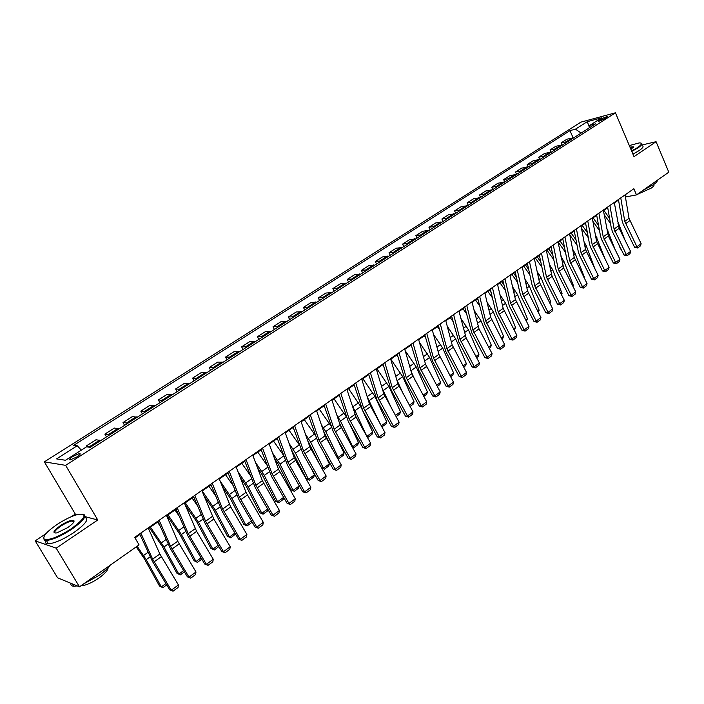 <?xml version="1.0" encoding="UTF-8"?>
<svg xmlns="http://www.w3.org/2000/svg" width="704" height="704" viewBox="0 0 704 704"><rect width="100%" height="100%" fill="white"/><g stroke="black" fill="none" stroke-linecap="round" stroke-linejoin="round"><path stroke-width="1.06" d="M76.789 456.975C80.001 454.793 80.916 453.631 79.534 453.49L72.908 456.421C69.678 458.612 68.763 459.782 70.154 459.932L76.789 456.975M77.211 514.58L75.31 514.087L71.526 516.613M45.936 533.694L35.2 540.857L57.622 577.843L79.473 586.819L139.066 544.887L134.684 537.354L633.864 188.742L636.495 194.911L668.8 172.181L656.075 141.706L641.96 144.989M75.31 514.087L44.352 461.85L580.914 122.135L615.428 112.807L65.622 465.344L44.352 461.85M600.987 118.932L598.18 121.282L604.965 118.589L607.754 116.239L600.987 118.932L601.577 120.305M581.134 133.074L575.485 129.175L569.985 130.627L73.709 445.324L77.255 445.746L81.338 450.146M575.485 129.175L587.286 121.678L601.63 117.823L589.758 125.4L589.081 127.987M77.255 445.746L56.566 458.894L65.507 460.266L86.504 446.855L90.235 447.295L595.487 123.886L589.758 125.4M35.2 540.857L56.179 548.152L79.473 586.819M56.179 548.152L97.759 519.983L65.622 465.344M615.428 112.807L634.014 156.658L656.075 141.706M625.407 196.97L636.495 194.911M135.01 537.918L139.929 534.477M148.474 528.51L158.189 521.717M166.654 515.803L176.114 509.194M184.51 503.325L193.732 496.883M202.057 491.066L211.033 484.792M219.296 479.019L228.043 472.912M236.227 467.183L244.754 461.234M252.877 455.558L261.175 449.759M269.236 444.127L277.323 438.469M285.322 432.89L293.198 427.381M301.136 421.837L308.818 416.469M316.686 410.969L324.166 405.742M331.98 400.286L339.275 395.182M347.019 389.77L354.13 384.806M361.821 379.43L368.746 374.59M376.385 369.257L383.134 364.54M390.711 359.242L397.294 354.649M404.809 349.395L411.224 344.907M418.686 339.698L424.943 335.324M432.353 330.15L438.451 325.89M445.799 320.751L451.748 316.598M459.043 311.494L464.842 307.446M472.085 302.386L477.734 298.434M484.924 293.41L490.442 289.564M497.578 284.574L502.946 280.817M510.039 275.862L515.275 272.202M522.315 267.282L527.428 263.718M534.415 258.826L539.396 255.35M546.339 250.501L551.188 247.113M558.087 242.29L562.813 238.982M569.668 234.203L574.279 230.974M581.082 226.222L585.578 223.08M592.328 218.363L596.719 215.301M603.425 210.61L607.702 207.627M614.363 202.963L618.526 200.059M569.985 130.627L573.056 137.685M573.83 137.746L566.958 139.181L561.202 142.85L562.065 144.804M91.027 446.794L86.381 445.905L86.962 446.908M86.381 445.905L96.034 439.745L100.742 440.572M109.622 434.887L104.861 434.113L106.462 436.911M104.861 434.113L114.33 428.067L119.161 428.78M127.89 423.192L123.006 422.532L124.582 425.313M123.006 422.532L132.317 416.592L137.262 417.199M145.834 411.708L140.835 411.154L142.393 413.908M140.835 411.154L149.987 405.31L155.038 405.812M163.46 400.426L158.356 399.969L159.887 402.714M158.356 399.969L167.35 394.231L172.515 394.636M180.787 389.33L175.586 388.978L177.091 391.706M175.586 388.978L184.422 383.337L189.684 383.645M197.824 378.435L192.509 378.171L193.996 380.882M192.509 378.171L201.203 372.618L206.562 372.838M214.562 367.717L209.158 367.541L210.619 370.242M209.158 367.541L217.703 362.094L223.15 362.217M231.018 357.183L225.526 357.095L226.961 359.779M225.526 357.095L233.93 351.736L239.466 351.771M247.201 346.826L241.622 346.826L243.038 349.483M241.622 346.826L249.885 341.554L255.517 341.502M263.12 336.635L257.453 336.723L258.852 339.363M257.453 336.723L265.584 331.531L271.295 331.399M278.775 326.612L273.029 326.779L274.402 329.41M273.029 326.779L281.028 321.675L286.81 321.464M294.175 316.756L288.35 317.002L289.705 319.616M288.35 317.002L296.217 311.978L302.078 311.696M309.32 307.058L303.424 307.375L304.762 309.98M303.424 307.375L311.168 302.438L317.108 302.078M324.227 297.519L318.261 297.906L319.581 300.494M318.261 297.906L325.882 293.04L331.892 292.618M338.897 288.13L332.869 288.587L334.162 291.157M332.869 288.587L340.366 283.8L346.438 283.298M353.338 278.881L347.239 279.418L348.515 281.97M347.239 279.418L354.622 274.701L360.756 274.138M367.55 269.79L361.39 270.38L362.648 272.923M361.39 270.38L368.658 265.742L374.854 265.109M381.542 260.832L375.32 261.492L376.561 264.018M375.32 261.492L382.483 256.925L388.731 256.23M395.322 252.014L389.039 252.736L390.262 255.244M389.039 252.736L396.097 248.23L402.398 247.482M408.883 243.329L402.556 244.112L403.762 246.611M402.556 244.112L409.499 239.677L415.862 238.867M422.242 234.775L415.862 235.62L417.05 238.102M415.862 235.62L422.699 231.255L429.114 230.384M435.406 226.354L428.965 227.251L430.144 229.724M428.965 227.251L435.706 222.948L442.165 222.024M448.369 218.055L441.883 219.006L443.045 221.461M441.883 219.006L448.518 214.773L455.03 213.796M461.138 209.88L454.608 210.892L455.752 213.33M454.608 210.892L461.146 206.712L467.702 205.682M473.713 201.828L467.139 202.884L468.274 205.313M467.139 202.884L473.59 198.774L480.181 197.692M486.112 193.899L479.494 194.999L480.612 197.419M479.494 194.999L485.848 190.942L492.483 189.816M498.326 186.076L491.674 187.229L492.774 189.631M491.674 187.229L497.939 183.234L504.61 182.054M510.374 178.367L503.677 179.564L504.768 181.958M503.677 179.564L509.854 175.63L516.56 174.407M522.236 170.773L515.513 172.014L516.586 174.39M515.513 172.014L521.594 168.133L528.343 166.866M533.94 163.284L527.173 164.569L528.194 166.83M527.173 164.569L533.174 160.741L539.959 159.43M545.477 155.901L538.674 157.23L539.634 159.377M538.674 157.23L544.597 153.454L551.408 152.099M556.846 148.614L550.018 149.987L550.924 152.029M550.018 149.987L555.852 146.265L562.698 144.874M568.058 141.442L561.202 142.85M589.318 127.072L587.286 121.678M97.759 519.983L84.867 516.595M625.064 194.894L629.015 218.354L641.106 243.663L636.918 246.752L637.613 247.993L634.612 247.298L623.26 224.321L622.098 220.827L618.438 199.522M634.612 247.298L636.918 246.752L624.774 221.39L620.761 197.894M641.106 243.663L640.543 245.828L637.613 247.993M604.146 214.614L610.518 223.52M618.851 244.622L620.488 248.987L621.007 248.961M609.611 218.442L603.821 210.338M624.844 239.826L617.417 220.546M621.218 249.383L620.488 248.987M614.275 202.435L619.142 228.307L630.59 251.425L626.34 254.558L627.062 255.79L624.043 255.077L612.568 231.977L611.389 228.466L607.605 207.09M624.043 255.077L626.34 254.558L614.064 229.046L609.91 205.471M630.59 251.425L630.027 253.598L627.062 255.79M603.328 210.074L608.362 236.042L619.925 259.283L615.622 262.46L616.352 263.701L613.334 262.97L601.735 239.738L600.538 236.218L596.614 214.764M613.334 262.97L615.622 262.46L603.205 236.817L598.91 213.162M619.925 259.283L619.37 261.474L616.352 263.701M592.231 217.826L596.614 241.525L609.11 267.265L604.745 270.486L605.502 271.718L602.474 270.978L590.753 247.614L589.53 244.077L585.473 222.543M602.474 270.978L604.745 270.486L592.196 244.693L587.752 220.95M609.11 267.265L608.555 269.456L605.502 271.718M592.882 221.338L599.509 230.613M609.277 254.857L610.183 256.67M598.576 225.509L593.094 217.835M615.287 249.973L606.461 227.515M581.442 228.105L588.342 237.767M587.382 232.654L582.217 225.43M605.66 260.357L595.338 234.626M569.809 234.942L576.998 245.01M576.004 239.87L571.19 233.13M595.091 269.262L586.247 245.731L584.056 241.85M580.976 225.685L585.508 249.471L598.145 275.343L593.718 278.617L594.502 279.849L591.457 279.092L579.612 255.596L578.371 252.041L574.174 230.437M591.457 279.092L593.718 278.617L581.029 252.683L576.426 228.862M598.145 275.343L597.599 277.561L594.502 279.849M558.246 242.176L565.488 252.322M564.45 247.166L560.014 240.944M583.942 277.429L584.338 277.13L575.203 253.607L572.607 249.154M584.338 277.13L584.109 277.763M631.611 150.982L637.604 147.523C642.004 144.426 642.558 142.886 639.294 142.903L629.314 145.561M641.203 143.176C642.796 143.713 641.749 145.27 638.053 147.831L631.796 151.43M629.957 147.101L633.644 146.819L630.934 149.398M657.307 180.268C657.527 181.236 656.278 182.688 653.576 184.624L643.007 190.326M653.734 184.51C654.562 185.117 653.77 186.296 651.358 188.047L637.076 194.498M642.321 145.851C643.931 146.406 642.884 147.963 639.188 150.524L632.94 154.132M633.442 147.453L630.15 147.55M71.236 528.774C85.422 518.188 87.806 513.357 78.382 514.29C72.178 515.874 65.032 519.297 56.962 524.55C46.402 531.916 42.222 536.835 44.414 539.317C49.474 540.399 58.414 536.888 71.236 528.774M82.966 514.052C87.428 515.601 83.662 520.678 71.694 529.294C61.116 536.131 52.668 539.854 46.332 540.47L44.211 540.091L43.674 537.46M67.584 527.692L56.839 532.893C52.026 533.342 53.231 530.904 60.447 525.589C66.81 521.576 71.245 519.851 73.744 520.414C74.844 521.594 72.794 524.022 67.584 527.692M73.894 521.893L72.574 520.986C69.67 521.242 65.78 522.949 60.887 526.09C55.783 529.681 53.838 532.022 55.062 533.122M110.15 565.233C107.914 568.339 104.245 571.71 99.132 575.353L83.547 583.959M108.108 567.723C107.941 570.249 104.905 573.672 98.991 577.984C91.59 582.974 85.58 585.57 80.934 585.79M84.586 517.334C89.575 518.69 85.95 523.811 73.709 532.682C63.158 539.528 54.71 543.25 48.365 543.84C45.672 543.822 44.827 542.696 45.822 540.47M77.264 585.913L73.955 586.247C71.579 586.124 70.55 585.13 70.866 583.29M569.562 233.658L574.253 257.532L587.03 283.545L582.542 286.862L583.343 288.086L580.281 287.329L568.313 263.692L567.046 260.119L562.707 238.445M580.281 287.329L582.542 286.862L569.703 260.779L564.942 236.878M587.03 283.545L586.476 285.771L583.343 288.086M557.973 241.745L563.675 268.092L575.749 291.87L571.199 295.231L572.018 296.454L568.955 295.671L556.846 271.902L555.562 268.321L551.074 246.567M568.955 295.671L571.199 295.231L558.21 268.998L553.291 245.018M575.749 291.87L575.203 294.096L572.018 296.454M546.225 249.955L552.103 276.39L564.318 300.309L559.689 303.714L560.534 304.938L557.462 304.146L545.222 280.236L543.91 276.637L539.282 254.804M557.462 304.146L559.689 303.714L546.559 277.341L541.473 253.273M564.318 300.309L563.772 302.544L560.534 304.938M534.301 258.28L539.484 282.401L552.71 308.862L548.02 312.321L548.891 313.544L545.802 312.734L533.43 288.693L532.092 285.067L527.305 263.164M545.802 312.734L548.02 312.321L534.732 285.798L529.478 261.65M552.71 308.862L552.165 311.115L548.891 313.544M522.201 266.737L527.551 290.937L540.936 317.548L536.175 321.059L537.073 322.274L533.975 321.446L521.453 297.264L520.098 293.63L515.152 271.647M533.975 321.446L536.175 321.059L522.738 294.386L517.308 270.151M540.936 317.548L540.399 319.818L537.073 322.274M546.929 250.087L553.793 259.714M552.719 254.54L548.68 248.864M572.625 285.71L573.285 285.234L564.01 261.598L560.974 256.538M573.285 285.234L572.906 286.255M535.445 258.113L541.904 267.177M540.804 261.985L537.178 256.898M561.15 294.114L562.065 293.445L552.649 269.694L549.155 263.991M562.065 293.445L561.546 294.879M523.794 266.253L529.83 274.718M528.686 269.509L525.518 265.047M549.516 302.641L550.695 301.77L541.13 277.913L537.143 271.515M550.695 301.77L550.018 303.626M511.984 274.507L517.554 282.33M516.384 277.103L513.682 273.319M537.706 311.282L539.158 310.218L529.452 286.246L524.938 279.127M539.158 310.218L538.278 312.409M499.998 282.876L505.085 290.022M503.87 284.768L501.688 281.706M525.721 320.065L527.454 318.789L517.598 294.703L512.538 286.801M527.454 318.789L526.302 321.191M509.916 275.308L515.451 299.596L528.986 326.366L524.163 329.921L525.078 331.135L521.972 330.29L509.309 305.967L502.823 280.262M521.972 330.29L524.163 329.921L510.558 303.09L504.953 278.775M528.986 326.366L528.449 328.636L525.078 331.135M487.846 291.368L492.395 297.774M491.137 292.503L489.509 290.206M513.559 328.97L515.583 327.483L505.578 303.274L499.919 294.554M515.583 327.483L514.149 330.106M497.446 284.02L503.166 308.378L516.868 335.306L511.966 338.914L512.908 340.12L509.793 339.266L496.989 314.802L495.581 311.133L490.301 289.001M509.793 339.266L511.966 338.914L498.203 311.934L492.413 287.531M516.868 335.306L516.331 337.594L512.908 340.12M475.508 299.992L479.494 305.606M478.201 300.318L477.154 298.848M501.213 338.008L503.545 336.301L493.372 311.978L487.098 302.377M503.545 336.301L502.797 338.43L501.82 339.152M484.792 292.855L490.697 317.302L504.566 344.379L499.585 348.049L500.553 349.246L497.429 348.374L484.475 323.77L477.602 297.88M497.429 348.374L499.585 348.049L485.654 320.91L479.679 296.428M504.566 344.379L504.029 346.676L500.553 349.246M462.986 308.739L466.365 313.5M465.027 308.194L464.614 307.604M488.69 347.178L491.322 345.25L480.999 320.813L474.047 310.27M491.322 345.25L490.582 347.389L489.298 348.33M471.944 301.822L479.002 328.83L492.07 353.593L487.027 357.315L488.022 358.512L484.88 357.623L471.777 332.869L464.702 306.891M484.88 357.623L487.027 357.315L472.921 330.018L466.752 305.457M492.07 353.593L491.55 355.898L488.022 358.512M450.287 317.618L453.006 321.455M475.974 356.488L478.922 354.332L468.433 329.771L460.768 318.226M478.922 354.332L478.183 356.479L476.582 357.65M458.902 310.939L466.171 338.026L479.398 362.938L474.267 366.722L475.288 367.91L472.146 367.013L458.885 342.1L451.598 316.034M472.146 367.013L474.267 366.722L459.994 339.266L453.622 314.618M479.398 362.938L478.878 365.262L475.288 367.91M437.386 326.63L439.41 329.481M463.065 365.948L466.338 363.546L455.682 338.87L447.242 326.251M466.338 363.546L465.599 365.702L463.681 367.11M445.65 320.188L452.144 344.881L466.523 372.434L461.322 376.27L462.37 377.458L459.21 376.534L445.799 351.481L438.302 325.327M459.21 376.534L461.322 376.27L446.873 348.656L440.29 323.928M466.523 372.434L466.004 374.766L462.37 377.458M424.301 335.773L425.559 337.55M449.953 375.549L453.561 372.9L442.728 348.11L433.479 334.33M453.561 372.9L452.83 375.065L450.578 376.719M432.194 329.586L438.9 354.358L453.455 382.078L448.175 385.968L449.249 387.147L446.081 386.214L432.502 361.002L424.785 334.761M446.081 386.214L448.175 385.968L433.541 358.186L426.756 333.388M453.455 382.078L452.945 384.419L449.249 387.147M418.528 339.126L425.445 363.977L440.185 391.864L434.817 395.824L435.926 396.994L432.749 396.035L419.012 370.682L411.066 344.344M432.749 396.035L434.817 395.824L420.006 367.875L413.002 342.989M440.185 391.864L439.674 394.222L435.926 396.994M404.642 348.823L411.787 373.754L426.712 401.808L421.256 405.821L422.391 406.991L419.206 406.014L405.302 380.503L397.126 354.077M419.206 406.014L421.256 405.821L406.261 377.705L399.027 352.748M426.712 401.808L426.202 404.175L422.391 406.991M390.544 358.679L397.901 383.68L413.019 411.902L407.484 415.985L408.654 417.146L405.46 416.152L391.371 390.482L382.967 363.968M405.46 416.152L407.484 415.985L392.286 387.702L384.833 362.657M413.019 411.902L412.518 414.286L408.654 417.146M376.209 368.685L383.803 393.774L399.115 422.154L393.492 426.307L394.689 427.46L391.486 426.448L377.23 400.62L368.57 374.018M391.486 426.448L393.492 426.307L378.101 397.848L370.41 372.733M399.115 422.154L398.622 424.556L394.689 427.46M361.645 378.858L369.477 404.017L384.991 432.582L379.271 436.797L380.503 437.941L377.291 436.902L362.85 410.916L353.954 384.226M377.291 436.902L379.271 436.797L363.678 408.17L355.749 382.976M384.991 432.582L384.498 434.984L380.503 437.941M346.834 389.198L356.057 417.014L370.63 443.168L364.822 447.454L366.089 448.589L362.868 447.533L348.251 421.388L339.09 394.61M362.868 447.533L364.822 447.454L349.026 418.651L340.85 393.378M370.63 443.168L370.146 445.588L366.089 448.589M331.786 399.705L340.12 425.022L356.048 453.93L350.143 458.278L351.437 459.404L348.207 458.33L333.406 432.018L323.981 405.161M348.207 458.33L350.143 458.278L334.136 429.299L325.697 403.955M356.048 453.93L355.564 456.359L351.437 459.404M316.492 410.388L325.081 435.776L341.22 464.86L335.218 469.286L336.556 470.404L333.309 469.313L318.314 442.834L308.616 415.888M333.309 469.313L335.218 469.286L319 440.132L310.297 414.718M341.22 464.86L340.745 467.306L336.556 470.404M300.934 421.256L309.795 446.714L326.146 475.983L320.047 480.48L321.42 481.589L318.164 480.471L302.975 453.825L292.996 426.8M318.164 480.471L320.047 480.48L303.609 451.141L294.633 425.656M326.146 475.983L325.679 478.438L321.42 481.589M285.111 432.3L294.246 457.838L310.825 487.282L304.621 491.858L306.029 492.958L302.773 491.814L287.382 465.001L277.112 437.888M302.773 491.814L304.621 491.858L287.962 462.334L278.705 436.779M310.825 487.282L310.367 489.755L306.029 492.958M269.025 443.538L278.441 469.146L295.249 498.775L288.939 503.422L290.382 504.513L287.118 503.351L271.524 476.362L260.955 449.17M287.118 503.351L288.939 503.422L272.043 473.722L262.504 448.087M295.249 498.775L294.791 501.257L290.382 504.513M252.657 454.969L262.363 480.647L279.4 510.462L272.994 515.187L274.472 516.27L271.198 515.082L255.394 487.925L244.526 460.645M271.198 515.082L272.994 515.187L255.86 485.302L246.03 459.598M279.4 510.462L278.96 512.952L274.472 516.27M235.998 466.602L246.013 492.342L263.287 522.342L256.766 527.155L258.298 528.22L255.006 527.006L238.99 499.673L227.806 472.322M255.006 527.006L256.766 527.155L239.395 497.077L229.258 471.31M263.287 522.342L262.856 524.85L258.298 528.22M219.058 478.43L230.71 506.915L246.902 534.433L240.266 539.326L241.833 540.382L238.542 539.141L222.306 511.632L210.795 484.202M238.542 539.141L240.266 539.326L222.649 509.062L212.194 483.226M246.902 534.433L246.47 536.958L241.833 540.382M201.81 490.477L213.814 519.033L230.226 546.735L223.476 551.707L225.086 552.754L221.786 551.487L205.322 523.802L193.486 496.294M221.786 551.487L223.476 551.707L205.603 521.25L194.832 495.352M230.226 546.735L229.803 549.27L225.086 552.754M184.263 502.735L196.618 531.37L213.259 559.249L206.395 564.309L208.05 565.338L204.741 564.054L188.047 536.184L175.859 508.596M204.741 564.054L206.395 564.309L188.258 533.658L177.153 507.698M213.259 559.249L212.846 561.792L208.05 565.338M166.399 515.214L177.707 541.209L195.994 571.982L189.006 577.139L190.705 578.151L187.387 576.831L170.465 548.786L157.925 521.127M187.387 576.831L189.006 577.139L170.606 546.286L159.157 520.265M195.994 571.982L195.589 574.543L190.705 578.151M411.004 345.066L411.444 345.682M427.09 367.62L425.401 363.81M436.638 385.299L440.598 382.395L429.59 357.482L419.461 342.47M440.598 382.395L439.868 384.569L437.272 386.47M415.404 380.996L411.136 371.492M423.122 395.199L427.434 392.04L416.24 367.004L405.17 350.654M427.434 392.04L426.703 394.222L423.764 396.378M403.674 394.803L396.651 379.438M409.385 405.258L414.066 401.826L402.697 376.666L390.808 359.172M414.066 401.826L413.345 404.017L410.036 406.446M391.917 409.068L382.07 388.036M395.437 415.474L400.488 411.77L388.934 386.487L376.948 368.861M400.488 411.77L399.775 413.97L396.097 416.671M380.151 423.843L367.286 396.986M381.26 425.85L386.698 421.863L374.95 396.458L362.877 378.69M386.698 421.863L385.994 424.072L381.841 426.888M382.096 426.932L381.559 426.378M366.758 436.216L355.01 410.687L352.264 406.146M372.698 432.115L372.002 434.342L368.042 437.237L367.039 436.269L372.698 432.115L360.756 406.586L348.577 388.687M368.042 437.237L367.25 437.105M339.469 423.025L343.719 431.948M351.938 446.6L352.722 446.75L340.49 421.045L336.952 415.386M346.306 416.847L334.057 398.834M358.477 442.534L357.782 444.761L353.76 447.709L352.722 446.75L358.477 442.534L349.624 423.852M353.76 447.709L352.29 447.234M323.338 430.628L331.927 448.413M336.855 457.134L338.184 457.398L325.741 431.57L321.323 424.679M330.88 425.823L319.29 409.147M344.027 453.121L343.341 455.356L339.249 458.348L338.184 457.398L344.027 453.121L336.846 438.134M339.249 458.348L337.049 457.486M307.287 439.516L320.241 465.59M321.499 467.808L323.4 468.222L310.746 442.262L305.378 434.025M315.278 435.292L304.295 419.628M329.34 463.874L328.662 466.118L324.509 469.163L323.4 468.222L329.34 463.874L324.034 452.927M324.509 469.163L321.552 467.887M291.051 448.914L306.31 478.729L308.387 479.222L295.504 453.13L289.089 443.414M299.438 445.051L289.054 430.276M314.424 474.795L313.746 477.057L309.522 480.146L308.387 479.222L314.424 474.795L311.221 468.283M309.522 480.146L306.31 478.729M274.463 458.339L277.983 463.725L291.069 489.87L293.119 490.398L280.016 464.182L272.43 452.813M283.325 455.004L273.557 441.109M299.253 485.91L298.584 488.171L294.298 491.313L293.119 490.398L299.253 485.91L298.434 484.255M294.298 491.313L291.069 489.87M257.497 467.764L262.258 474.927L275.572 501.204L277.596 501.758L264.264 475.42L255.402 462.22M266.878 465.036L257.805 452.109M283.747 497.517L283.175 499.47L278.819 502.665L275.572 501.204M278.819 502.665L277.596 501.758L283.642 497.341M240.117 477.171L246.277 486.314L259.82 512.714L261.826 513.313L248.248 486.842L237.952 471.61M250.078 475.13L241.789 463.302M267.934 509.467L267.511 510.954L263.076 514.202L259.82 512.714M263.076 514.202L261.826 513.313L267.678 509.027M222.297 486.526L230.014 497.895L243.804 524.427L245.784 525.061L231.968 498.458L220.062 480.946M232.91 485.258L225.5 474.69M251.865 521.638L251.583 522.632L247.078 525.941L243.804 524.427M247.078 525.941L245.784 525.061L251.442 520.916M204.002 495.792L213.479 509.67L227.524 536.334L229.469 537.011L215.406 510.277L202.224 490.943M215.345 495.414L208.93 486.262M235.523 534.028L230.806 537.874L227.524 536.334M230.806 537.874L229.469 537.011L234.925 533.016M185.187 504.918L196.662 521.655L210.962 548.451L212.872 549.164L198.554 522.298L185.258 502.806M197.349 505.56L192.086 498.036M218.882 546.612L214.254 550.009L210.962 548.451M214.254 550.009L212.872 549.164L218.117 545.318M166.998 515.566L179.555 533.843L194.11 560.771L195.994 561.528L181.412 534.521L168.001 514.862M178.895 515.671L174.944 510.013M201.802 559.143L197.419 562.346L194.11 560.771M197.419 562.346L195.994 561.528L201.018 557.841M149.477 527.806L162.14 546.242L176.968 573.302L178.816 574.103L163.962 546.964L150.436 527.138M159.94 525.703L157.494 522.201M184.404 571.894L180.294 574.913L176.968 573.302M180.294 574.913L178.816 574.103L183.621 570.583M148.201 527.912L159.861 553.978L178.42 584.945L171.31 590.19L173.052 591.193L169.734 589.846L152.566 561.607L139.665 533.878M169.734 589.846L171.31 590.19L152.636 559.143L140.835 533.06M178.42 584.945L178.024 587.514L173.052 591.193M136.259 546.867L144.426 558.862L159.526 586.054L161.348 586.898L146.212 559.627L137.166 546.234M140.439 535.594L139.744 534.6M166.707 584.874L162.862 587.69L159.526 586.054M162.862 587.69L161.348 586.898L165.906 583.554M566.685 141.46L572.458 137.764M555.474 148.623L561.326 144.883M544.104 155.901L550.035 152.108M532.576 163.275L538.595 159.421M520.881 170.755L526.979 166.848M509.018 178.341L515.205 174.381M496.98 186.041L503.263 182.019M484.774 193.846L491.146 189.772M472.384 201.775L478.843 197.639M459.809 209.81L466.365 205.621M447.04 217.976L453.702 213.717M434.086 226.266L440.854 221.936M420.939 234.67L427.803 230.278M407.59 243.214L414.55 238.753M394.029 251.882L401.104 247.359M380.266 260.691L387.446 256.089M366.282 269.632L373.578 264.959M352.079 278.714L359.489 273.97M337.647 287.945L345.18 283.122M322.986 297.317L330.642 292.424M308.088 306.847L315.867 301.875M292.952 316.527L300.854 311.476M277.57 326.366L285.595 321.235M261.923 336.371L270.09 331.153M246.022 346.544L254.32 341.229M229.847 356.884L238.295 351.49M213.409 367.4L221.989 361.909M196.68 378.101L205.418 372.513M179.67 388.978L188.549 383.302M162.36 400.048L171.398 394.266M144.742 411.312L153.938 405.434M126.817 422.778L136.18 416.794M108.574 434.447L118.096 428.358M89.998 446.327L99.695 440.123M599.447 121.079L599.051 120.164M629.015 218.354L624.774 221.39M629.781 220.678L625.548 223.722M617.874 223.168L618.473 222.746M618.367 225.966L614.064 229.046M619.142 228.307L614.847 231.387M607.57 233.693L603.205 236.817M608.362 236.042L604.006 239.166M596.614 241.525L592.196 244.693M597.423 243.892L593.006 247.06M607.059 230.886L607.878 230.305M596.094 238.709L597.133 237.961M584.971 246.638L586.247 245.731M585.508 249.471L581.029 252.683M586.335 251.838L581.856 255.059M573.69 254.69L575.203 253.607M572.871 250.518L573.338 250.184M574.253 257.532L569.703 260.779M575.089 259.908L570.539 263.173M562.83 265.698L558.21 268.998M563.675 268.092L559.073 271.401M551.241 273.988L546.559 277.341M552.103 276.39L547.43 279.743M539.484 282.401L534.732 285.798M540.364 284.812L535.621 288.218M527.551 290.937L522.738 294.386M528.449 293.357L523.635 296.815M562.25 262.847L564.01 261.598M561.405 258.667L562.126 258.148M550.642 271.128L552.649 269.694M549.762 266.93L550.748 266.226M538.868 279.532L541.13 277.913M537.962 275.317L539.211 274.428M526.918 288.05L529.452 286.246M525.985 283.826L527.516 282.735M514.791 296.701L517.598 294.703M513.823 292.459L515.645 291.174M515.451 299.596L510.558 303.09M516.366 302.034L511.474 305.536M502.489 305.483L505.578 303.274M501.486 301.224L503.598 299.728M503.166 308.378L498.203 311.934M504.099 310.825L499.136 314.389M489.993 314.389L493.372 311.978M488.963 310.121L491.374 308.405M490.697 317.302L485.654 320.91M491.647 319.757L486.614 323.374M477.312 323.435L480.999 320.813M476.247 319.15L478.975 317.214M478.042 326.357L472.921 330.018M479.002 328.83L473.898 332.49M464.446 332.622L468.433 329.771M463.346 328.319L466.391 326.154M465.194 335.544L459.994 339.266M466.171 338.026L460.988 341.748M451.378 341.942L455.682 338.87M450.243 337.63L453.614 335.236M452.144 344.881L446.873 348.656M453.147 347.371L447.876 351.146M438.099 351.41L442.728 348.11M436.929 347.081L440.651 344.441M438.9 354.358L433.541 358.186M439.921 356.858L434.57 360.694M425.445 363.977L420.006 367.875M426.483 366.494L421.054 370.392M411.787 373.754L406.261 377.705M412.843 376.279L407.326 380.239M397.901 383.68L392.286 387.702M398.983 386.223L393.378 390.245M383.803 393.774L378.101 397.848M384.903 396.326L379.201 400.409M369.477 404.017L363.678 408.17M370.594 406.586L364.804 410.731M354.922 414.436L349.026 418.651M356.057 417.014L350.178 421.23M340.12 425.022L334.136 429.299M341.282 427.61L335.306 431.895M325.081 435.776L319 440.132M326.269 438.381L320.188 442.737M309.795 446.714L303.609 451.141M311.001 449.328L304.823 453.754M294.246 457.838L287.962 462.334M295.478 460.46L289.194 464.966M278.441 469.146L272.043 473.722M279.699 471.777L273.31 476.362M262.363 480.647L255.86 485.302M263.648 483.296L257.145 487.951M246.013 492.342L239.395 497.077M247.324 495L240.715 499.743M229.381 504.24L222.649 509.062M230.71 506.915L223.986 511.738M212.458 516.349L205.603 521.25M213.814 519.033L206.976 523.943M195.237 528.669L188.258 533.658M196.618 531.37L189.658 536.36M177.707 541.209L170.606 546.286M179.124 543.919L172.031 549.006M424.626 361.029L429.59 357.482M423.421 356.682L427.486 353.795M410.934 370.788L416.24 367.004M409.693 366.441L414.11 363.29M397.214 380.582L402.697 376.666M395.745 376.341L400.541 372.935M383.363 390.456L388.934 386.487M381.577 386.408L386.751 382.73M369.301 400.488L374.95 396.458M367.18 396.634L372.75 392.674M355.01 410.687L360.756 406.586M352.774 406.868L358.53 402.785M340.49 421.045L346.324 416.882M338.228 417.199L344.071 413.046M325.741 431.57L331.434 427.504M323.453 427.698L329.393 423.482M310.746 442.262L316.307 438.293M308.431 438.363L314.468 434.078M295.504 453.13L300.925 449.266M293.163 449.214L299.306 444.849M280.016 464.182L285.287 460.425M277.649 460.24L283.668 455.954M264.264 475.42L269.386 471.768M261.87 471.442L267.714 467.289M248.248 486.842L253.211 483.305M245.828 482.838L251.495 478.817M231.968 498.458L236.764 495.035M229.513 494.428L234.986 490.538M215.406 510.277L220.026 506.977M212.916 506.22L218.196 502.462M198.554 522.298L202.998 519.121M196.038 518.206L201.115 514.598M181.412 534.521L185.671 531.485M178.86 530.411L183.726 526.953M163.962 546.964L168.036 544.06M161.383 542.828L166.03 539.519M159.861 553.978L152.636 559.143M161.304 556.697L154.097 561.871M146.212 559.627L150.084 556.873M143.598 555.456L148.016 552.323M80.01 454.318L79.534 453.49M633.09 147.145L633.301 147.629M633.415 147.356L633.644 146.819M48.365 543.84L46.332 540.47M72.574 520.986L73.498 522.544M73.955 586.247L72.6 584.003M73.533 521.171L73.744 520.414M44.414 539.317L44.211 540.091"/></g></svg>
